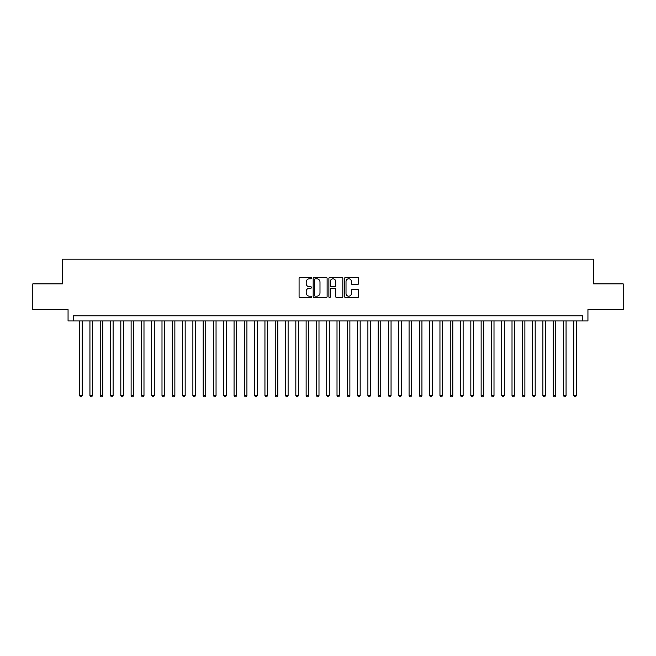 <?xml version="1.0" encoding="UTF-8"?>
<svg xmlns="http://www.w3.org/2000/svg" width="656" height="656" viewBox="0 0 656 656"><rect width="100%" height="100%" fill="white"/><g stroke="black" fill="none" stroke-linecap="round" stroke-linejoin="round"><path stroke-width="0.98" d="M311.526 278.095A0.705 0.705 0 0 0 310.821 277.39L300.087 277.39A1.009 1.009 0 0 0 299.079 278.398L299.079 296.586A1.009 1.009 0 0 0 300.087 297.594L310.821 297.594A0.705 0.705 0 0 0 311.526 296.889A0.705 0.705 0 0 0 310.821 296.184L309.435 296.184A3.231 3.231 0 0 1 306.196 292.945L306.196 291.428A3.231 3.231 0 0 1 309.435 288.197L310.821 288.197A0.705 0.705 0 0 0 311.526 287.492A0.705 0.705 0 0 0 310.821 286.787L309.435 286.787A3.231 3.231 0 0 1 306.196 283.548L306.196 282.031A3.231 3.231 0 0 1 309.435 278.8L310.821 278.8A0.705 0.705 0 0 0 311.526 278.095M357.528 284.507A1.009 1.009 0 0 0 358.545 283.499L358.545 278.398A1.009 1.009 0 0 0 357.528 277.39L345.605 277.39A1.009 1.009 0 0 0 344.597 278.398L344.597 296.586A1.009 1.009 0 0 0 345.605 297.594L357.528 297.594A1.009 1.009 0 0 0 358.545 296.586L358.545 290.419A1.009 1.009 0 0 0 357.528 289.411L352.428 289.411A1.009 1.009 0 0 0 351.419 290.419L351.419 293.478A2.706 2.706 0 0 1 348.713 296.184A2.706 2.706 0 0 1 346.015 293.478L346.015 281.506A2.706 2.706 0 0 1 348.713 278.8A2.706 2.706 0 0 1 351.419 281.506L351.419 283.499A1.009 1.009 0 0 0 352.428 284.507L357.528 284.507M582.79 320.948L587.94 320.948L587.94 309.624L623.2 309.624L623.2 283.884L593.606 283.884L593.606 259.177L62.394 259.177L62.394 283.884L32.8 283.884L32.8 309.624L68.06 309.624L68.06 320.948L582.79 320.948L582.79 315.798L73.21 315.798L73.21 320.948M327.114 278.398A1.009 1.009 0 0 0 326.106 277.39L314.183 277.39A1.009 1.009 0 0 0 313.174 278.398L313.174 296.586A1.009 1.009 0 0 0 314.183 297.594L326.106 297.594A1.009 1.009 0 0 0 327.114 296.586L327.114 278.398M329.894 277.39L341.817 277.39A1.009 1.009 0 0 1 342.826 278.398L342.826 296.586A1.009 1.009 0 0 1 341.817 297.594L336.717 297.594A1.009 1.009 0 0 1 335.708 296.586L335.708 289.206A1.009 1.009 0 0 0 334.691 288.197L331.313 288.197A1.009 1.009 0 0 0 330.296 289.206L330.296 296.889A0.705 0.705 0 0 1 329.591 297.594A0.705 0.705 0 0 1 328.886 296.889L328.886 278.398A1.009 1.009 0 0 1 329.894 277.39M315.29 278.8A0.705 0.705 0 0 0 314.585 279.505L314.585 295.471A0.705 0.705 0 0 0 315.29 296.184L316.758 296.184A3.231 3.231 0 0 0 319.989 292.945L319.989 282.031A3.231 3.231 0 0 0 316.758 278.8L315.29 278.8M335.708 281.555A2.706 2.706 0 0 0 333.002 278.849A2.706 2.706 0 0 0 330.296 281.555L330.296 285.77A1.009 1.009 0 0 0 331.313 286.787L334.691 286.787A1.009 1.009 0 0 0 335.708 285.77L335.708 281.555M79.638 320.948L79.638 395.478L82.213 395.478L82.213 320.948M82.213 395.478L81.442 396.823L80.409 396.823L79.638 395.478M89.938 320.948L89.938 395.478L92.512 395.478L92.512 320.948M92.512 395.478L91.733 396.823L90.708 396.823L89.938 395.478M100.229 320.948L100.229 395.478L102.803 395.478L102.803 320.948M102.803 395.478L102.033 396.823L100.999 396.823L100.229 395.478M110.528 320.948L110.528 395.478L113.103 395.478L113.103 320.948M113.103 395.478L112.324 396.823L111.299 396.823L110.528 395.478M120.819 320.948L120.819 395.478L123.394 395.478L123.394 320.948M123.394 395.478L122.623 396.823L121.59 396.823L120.819 395.478M131.118 320.948L131.118 395.478L133.685 395.478L133.685 320.948M133.685 395.478L132.914 396.823L131.889 396.823L131.118 395.478M141.409 320.948L141.409 395.478L143.984 395.478L143.984 320.948M143.984 395.478L143.213 396.823L142.18 396.823L141.409 395.478M151.7 320.948L151.7 395.478L154.275 395.478L154.275 320.948M154.275 395.478L153.504 396.823L152.479 396.823L151.7 395.478M161.999 320.948L161.999 395.478L164.574 395.478L164.574 320.948M164.574 395.478L163.803 396.823L162.77 396.823L161.999 395.478M172.29 320.948L172.29 395.478L174.865 395.478L174.865 320.948M174.865 395.478L174.094 396.823L173.061 396.823L172.29 395.478M182.589 320.948L182.589 395.478L185.164 395.478L185.164 320.948M185.164 395.478L184.385 396.823L183.36 396.823L182.589 395.478M192.88 320.948L192.88 395.478L195.455 395.478L195.455 320.948M195.455 395.478L194.684 396.823L193.651 396.823L192.88 395.478M203.18 320.948L203.18 395.478L205.754 395.478L205.754 320.948M205.754 395.478L204.975 396.823L203.95 396.823L203.18 395.478M213.471 320.948L213.471 395.478L216.045 395.478L216.045 320.948M216.045 395.478L215.275 396.823L214.241 396.823L213.471 395.478M223.77 320.948L223.77 395.478L226.336 395.478L226.336 320.948M226.336 395.478L225.566 396.823L224.541 396.823L223.77 395.478M234.061 320.948L234.061 395.478L236.636 395.478L236.636 320.948M236.636 395.478L235.865 396.823L234.832 396.823L234.061 395.478M244.352 320.948L244.352 395.478L246.927 395.478L246.927 320.948M246.927 395.478L246.156 396.823L245.131 396.823L244.352 395.478M254.651 320.948L254.651 395.478L257.226 395.478L257.226 320.948M257.226 395.478L256.455 396.823L255.422 396.823L254.651 395.478M264.942 320.948L264.942 395.478L267.517 395.478L267.517 320.948M267.517 395.478L266.746 396.823L265.721 396.823L264.942 395.478M275.241 320.948L275.241 395.478L277.816 395.478L277.816 320.948M277.816 395.478L277.045 396.823L276.012 396.823L275.241 395.478M285.532 320.948L285.532 395.478L288.107 395.478L288.107 320.948M288.107 395.478L287.336 396.823L286.303 396.823L285.532 395.478M295.831 320.948L295.831 395.478L298.406 395.478L298.406 320.948M298.406 395.478L297.627 396.823L296.602 396.823L295.831 395.478M306.122 320.948L306.122 395.478L308.697 395.478L308.697 320.948M308.697 395.478L307.926 396.823L306.893 396.823L306.122 395.478M316.422 320.948L316.422 395.478L318.988 395.478L318.988 320.948M318.988 395.478L318.217 396.823L317.192 396.823L316.422 395.478M326.713 320.948L326.713 395.478L329.287 395.478L329.287 320.948M329.287 395.478L328.517 396.823L327.483 396.823L326.713 395.478M337.012 320.948L337.012 395.478L339.578 395.478L339.578 320.948M339.578 395.478L338.808 396.823L337.783 396.823L337.012 395.478M347.303 320.948L347.303 395.478L349.878 395.478L349.878 320.948M349.878 395.478L349.107 396.823L348.074 396.823L347.303 395.478M357.594 320.948L357.594 395.478L360.169 395.478L360.169 320.948M360.169 395.478L359.398 396.823L358.373 396.823L357.594 395.478M367.893 320.948L367.893 395.478L370.468 395.478L370.468 320.948M370.468 395.478L369.697 396.823L368.664 396.823L367.893 395.478M378.184 320.948L378.184 395.478L380.759 395.478L380.759 320.948M380.759 395.478L379.988 396.823L378.955 396.823L378.184 395.478M388.483 320.948L388.483 395.478L391.058 395.478L391.058 320.948M391.058 395.478L390.279 396.823L389.254 396.823L388.483 395.478M398.774 320.948L398.774 395.478L401.349 395.478L401.349 320.948M401.349 395.478L400.578 396.823L399.545 396.823L398.774 395.478M409.073 320.948L409.073 395.478L411.648 395.478L411.648 320.948M411.648 395.478L410.869 396.823L409.844 396.823L409.073 395.478M419.364 320.948L419.364 395.478L421.939 395.478L421.939 320.948M421.939 395.478L421.168 396.823L420.135 396.823L419.364 395.478M429.664 320.948L429.664 395.478L432.23 395.478L432.23 320.948M432.23 395.478L431.459 396.823L430.434 396.823L429.664 395.478M439.955 320.948L439.955 395.478L442.529 395.478L442.529 320.948M442.529 395.478L441.759 396.823L440.725 396.823L439.955 395.478M450.246 320.948L450.246 395.478L452.82 395.478L452.82 320.948M452.82 395.478L452.05 396.823L451.025 396.823L450.246 395.478M460.545 320.948L460.545 395.478L463.12 395.478L463.12 320.948M463.12 395.478L462.349 396.823L461.316 396.823L460.545 395.478M470.836 320.948L470.836 395.478L473.411 395.478L473.411 320.948M473.411 395.478L472.64 396.823L471.615 396.823L470.836 395.478M481.135 320.948L481.135 395.478L483.71 395.478L483.71 320.948M483.71 395.478L482.939 396.823L481.906 396.823L481.135 395.478M491.426 320.948L491.426 395.478L494.001 395.478L494.001 320.948M494.001 395.478L493.23 396.823L492.197 396.823L491.426 395.478M501.725 320.948L501.725 395.478L504.3 395.478L504.3 320.948M504.3 395.478L503.521 396.823L502.496 396.823L501.725 395.478M512.016 320.948L512.016 395.478L514.591 395.478L514.591 320.948M514.591 395.478L513.82 396.823L512.787 396.823L512.016 395.478M522.315 320.948L522.315 395.478L524.882 395.478L524.882 320.948M524.882 395.478L524.111 396.823L523.086 396.823L522.315 395.478M532.606 320.948L532.606 395.478L535.181 395.478L535.181 320.948M535.181 395.478L534.41 396.823L533.377 396.823L532.606 395.478M542.897 320.948L542.897 395.478L545.472 395.478L545.472 320.948M545.472 395.478L544.701 396.823L543.676 396.823L542.897 395.478M553.197 320.948L553.197 395.478L555.771 395.478L555.771 320.948M555.771 395.478L555.001 396.823L553.967 396.823L553.197 395.478M563.488 320.948L563.488 395.478L566.062 395.478L566.062 320.948M566.062 395.478L565.292 396.823L564.267 396.823L563.488 395.478M573.787 320.948L573.787 395.478L576.362 395.478L576.362 320.948M576.362 395.478L575.591 396.823L574.558 396.823L573.787 395.478"/></g></svg>
